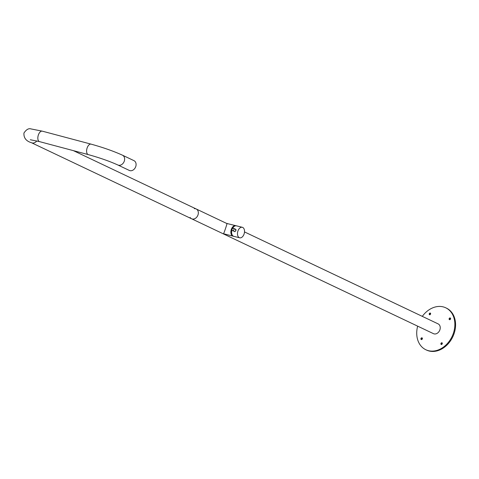<?xml version="1.0" encoding="UTF-8"?>
<svg xmlns="http://www.w3.org/2000/svg" width="479" height="479" viewBox="0 0 479 479"><rect width="100%" height="100%" fill="white"/><g stroke="black" fill="none" stroke-linecap="round" stroke-linejoin="round"><path stroke-width="0.72" d="M235.674 229.225A1.317 1.018 -64.6 0 0 235.375 229.172A1.317 1.018 -64.6 0 1 235.674 229.225M234.207 231.357L234.656 231.638L235.979 230.597L235.632 229.207L235.291 229.13L235.979 230.597L234.656 231.638L234.207 231.357M237.919 231.076A5.419 3.371 103.9 0 0 239.704 237.8A5.419 3.371 103.9 0 0 244.278 233.351A5.419 3.371 103.9 0 0 242.302 227.286A5.419 3.371 103.9 0 0 237.919 231.076A5.419 3.371 103.9 0 0 239.704 237.8A5.419 3.371 103.9 0 0 244.278 233.351A5.419 3.371 103.9 0 0 242.302 227.286A5.419 3.371 103.9 0 0 237.919 231.076M232.022 229.681A5.419 3.371 103.9 0 0 233.83 236.351L239.704 237.8L233.83 236.351A5.419 3.371 103.9 0 1 232.022 229.681M236.428 225.831A5.419 3.371 103.9 0 0 232.459 228.603A5.419 3.371 103.9 0 1 236.428 225.831L242.302 227.286L236.428 225.831M430.639 313.374A0.928 0.719 -64.6 0 0 429.968 314.787M430.238 313.038A0.928 0.719 -64.6 0 0 429.549 314.751A0.928 0.719 -64.6 0 0 430.238 313.038M441.937 342.76A0.928 0.719 -64.6 0 0 441.249 344.473A0.928 0.719 -64.6 0 0 441.937 342.76M450.188 317.96A0.928 0.719 -64.6 0 0 449.494 319.679A0.928 0.719 -64.6 0 0 450.188 317.96M421.993 337.833A0.928 0.719 -64.6 0 0 421.298 339.551A0.928 0.719 -64.6 0 0 421.993 337.833M422.298 316.368A23.214 18.016 115.4 0 1 443.087 306.853A23.214 18.016 115.4 0 1 445.757 307.805A23.214 18.016 115.4 0 1 452.068 336.503A23.214 18.016 115.4 0 1 425.837 349.742A23.214 18.016 115.4 0 1 417.652 326.151M445.757 307.805L446.464 308.141A23.214 18.016 115.4 0 1 452.775 336.839A23.214 18.016 115.4 0 1 426.544 350.077L425.837 349.742M442.333 343.096A0.928 0.719 -64.6 0 0 441.662 344.509M450.583 318.301A0.928 0.719 -64.6 0 0 449.913 319.709M422.388 338.174A0.928 0.719 -64.6 0 0 421.718 339.581M194.33 208.682A5.419 4.203 115.4 0 1 196.216 208.982A5.419 4.203 115.4 0 1 198.007 214.891A5.419 4.203 115.4 0 1 191.57 218.765A5.419 4.203 115.4 0 1 190.151 217.49M244.506 231.92L438.123 323.882A5.419 4.203 115.4 0 1 439.908 329.791A5.419 4.203 115.4 0 1 433.471 333.665L191.57 218.765A5.419 4.203 -64.6 0 0 192.193 218.987A5.419 4.203 -64.6 0 0 197.863 215.287A5.419 4.203 -64.6 0 0 196.216 208.982L226.741 223.477M232.099 229.196A1.239 0.958 -64.6 0 0 233.908 229.842A1.239 0.958 -64.6 0 0 232.099 229.196M232.507 230.549L234.626 231.555A1.239 0.958 -64.6 0 0 235.117 231.614M235.985 229.567A1.239 0.958 -64.6 0 0 235.686 229.315L233.572 228.309M236.351 225.819A5.419 3.371 103.9 0 0 236.273 225.795A5.419 3.371 103.9 0 0 231.698 230.243A5.419 3.371 103.9 0 0 233.674 236.315A5.419 3.371 103.9 0 0 233.752 236.327M235.973 225.747A5.419 3.371 103.9 0 0 235.686 225.651A5.419 3.371 103.9 0 0 231.112 230.1A5.419 3.371 103.9 0 0 233.087 236.165A5.419 3.371 103.9 0 0 233.387 236.219M129.941 170.662A5.419 4.203 115.4 0 1 129.324 170.434L117.858 164.992A5.419 4.203 115.4 0 0 118.481 165.213A5.419 4.203 115.4 0 0 124.151 161.513A5.419 4.203 115.4 0 0 122.51 155.208L133.97 160.651A5.419 4.203 115.4 0 1 135.611 166.961A5.419 4.203 115.4 0 1 129.941 170.662M226.729 223.442L235.686 225.651A5.419 3.371 103.9 0 0 231.112 230.1A5.419 3.371 103.9 0 0 233.087 236.165L233.674 236.315M226.89 223.525C227.836 221.795 223.771 234.021 223.489 233.752L233.087 236.165M191.57 218.765L31.476 142.724A5.419 4.203 -64.6 0 0 32.099 142.946A5.419 4.203 -64.6 0 0 36.793 140.934M31.476 142.724C26.123 141.125 23.615 137.892 23.95 133.018C26.303 129.522 28.65 128.156 30.991 128.923L42.29 131.156A5.419 2.838 104.9 0 0 38.242 135.359A5.419 2.838 104.9 0 0 39.194 141.503A5.419 2.838 104.9 0 0 39.506 141.622L88.28 154.609C99.77 157.801 109.625 161.261 117.858 164.992M42.29 131.156L91.064 144.137A5.419 2.838 104.9 0 0 87.016 148.34A5.419 2.838 104.9 0 0 87.968 154.489A5.419 2.838 104.9 0 0 88.28 154.609M235.686 225.651L236.273 225.795M196.216 208.982L73.419 150.651M30.297 139.736L39.506 141.622M91.064 144.137C103.075 147.46 113.553 151.148 122.51 155.208"/></g></svg>
